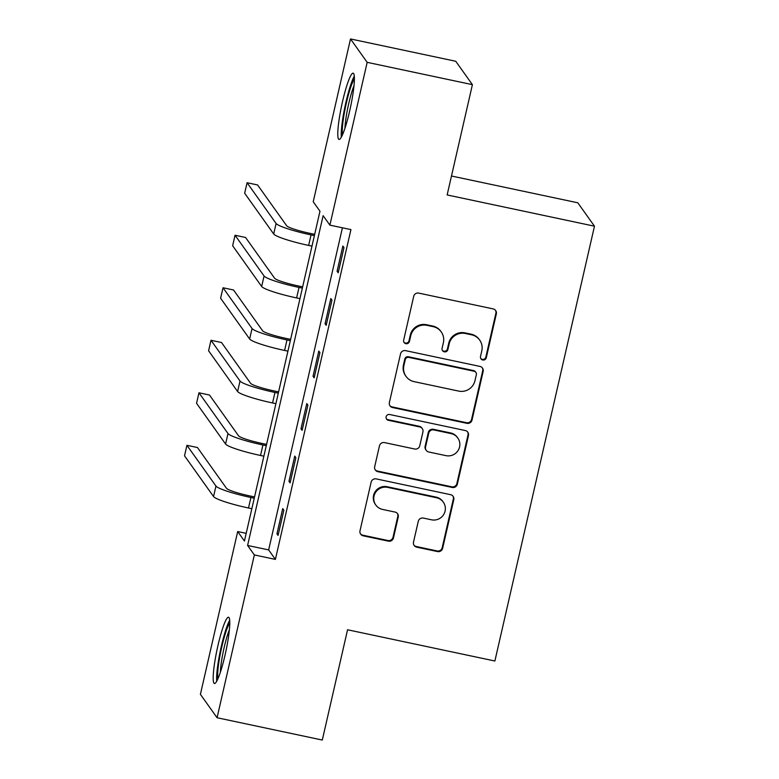<?xml version="1.0" encoding="UTF-8"?>
<svg xmlns="http://www.w3.org/2000/svg" width="779" height="779" viewBox="0 0 779 779"><rect width="100%" height="100%" fill="white"/><g stroke="black" fill="none" stroke-linecap="round" stroke-linejoin="round"><path stroke-width="1.17" d="M482.737 359.986A2.98 2.931 144.5 0 0 486.291 357.707L496.33 313.898A4.265 4.197 144.5 0 0 493.146 308.893L418.771 293.118A4.265 4.197 144.5 0 0 413.698 296.371L403.658 340.18A2.98 2.931 144.5 0 0 405.888 343.685A2.98 2.931 144.5 0 0 409.442 341.406L410.747 335.739A13.633 13.418 144.5 0 1 426.989 325.349L433.182 326.664A13.633 13.418 144.5 0 1 443.387 342.663L442.082 348.33A2.98 2.931 144.5 0 0 444.312 351.835A2.98 2.931 144.5 0 0 447.867 349.557L449.171 343.89A13.633 13.418 144.5 0 1 465.414 333.5L471.607 334.814A13.633 13.418 144.5 0 1 481.812 350.813L480.507 356.48A2.98 2.931 144.5 0 0 482.737 359.986M480.77 358.496A2.98 2.931 144.5 0 0 485.843 357.074L495.882 313.265A4.265 4.197 144.5 0 0 495.425 310.237M403.921 342.195A2.98 2.931 144.5 0 0 408.994 340.783L410.29 335.106L410.747 335.739M442.345 350.346A2.98 2.931 144.5 0 0 447.419 348.924L448.714 343.257L449.171 343.89M217.974 645.44A33.857 4.489 102 0 1 228.51 617.241A33.857 4.489 102 0 1 224.995 655.305A33.857 4.489 102 0 1 214.459 683.495A33.857 4.489 102 0 1 217.974 645.44M342.575 101.377A33.857 4.489 102 0 1 353.111 73.187A33.857 4.489 102 0 1 349.605 111.241A33.857 4.489 102 0 1 339.069 139.441A33.857 4.489 102 0 1 342.575 101.377M413.503 542.155A4.265 4.197 144.5 0 0 416.697 547.15L437.564 551.581A4.265 4.197 144.5 0 0 442.638 548.328L453.777 499.67A4.265 4.197 144.5 0 0 450.593 494.675L376.218 478.9A4.265 4.197 144.5 0 0 371.145 482.143L360.005 530.801A4.265 4.197 144.5 0 0 363.189 535.806L388.39 541.152A4.265 4.197 144.5 0 0 393.473 537.899L398.235 517.081A4.265 4.197 144.5 0 0 395.05 512.076L382.557 509.427A11.403 11.218 144.5 0 1 375.673 492.25A11.403 11.218 144.5 0 1 387.601 487.362L436.561 497.752A11.403 11.218 144.5 0 1 443.446 514.929A11.403 11.218 144.5 0 1 431.517 519.807L423.357 518.084A4.265 4.197 144.5 0 0 418.274 521.326L413.503 542.155M350.511 38.95L455.744 61.268L472.405 84.658L447.146 194.945L594.474 226.192L494.879 661.011L347.561 629.773L322.302 740.05L217.068 717.732L200.407 694.342L237.692 531.541L244.44 541.025L319.974 211.226L313.226 201.751L350.511 38.95L367.172 62.339L329.887 225.141L323.129 215.656L247.595 545.456L254.353 554.93L217.068 717.732M472.405 84.658L367.172 62.339M342.419 227.799L268.648 549.916L275.396 559.4L350.93 229.601L329.887 225.141M275.396 559.4L254.353 554.93M466.933 423.328A4.265 4.197 144.5 0 0 472.006 420.085L483.155 371.417A4.265 4.197 144.5 0 0 479.971 366.422L405.596 350.647A4.265 4.197 144.5 0 0 400.523 353.9L389.373 402.558A4.265 4.197 144.5 0 0 392.558 407.553L466.933 423.328L466.485 422.695A4.265 4.197 144.5 0 0 471.558 419.453L482.707 370.785A4.265 4.197 144.5 0 0 482.25 367.766M468.471 435.549L457.322 484.207A4.265 4.197 144.5 0 1 452.248 487.45L377.873 471.684A4.265 4.197 144.5 0 1 374.689 466.679L379.461 445.851A4.265 4.197 144.5 0 1 384.534 442.608L414.691 449.006A4.265 4.197 144.5 0 0 419.774 445.754L422.939 431.946A4.265 4.197 144.5 0 0 419.745 426.941L388.351 420.28A2.98 2.931 144.5 0 1 386.55 415.791A2.98 2.931 144.5 0 1 389.666 414.506L465.277 430.544A4.265 4.197 144.5 0 1 468.471 435.549L468.013 434.916L456.874 483.574L457.322 484.207M342.857 246.028L337.083 271.228L338.213 272.816L343.977 247.605L342.857 246.028M330.832 298.542L325.057 323.752L326.177 325.33L331.951 300.119L330.832 298.542M318.796 351.056L313.031 376.267L314.151 377.844L319.926 352.634L318.796 351.056M306.77 403.571L300.996 428.781L302.125 430.359L307.9 405.148L306.77 403.571M294.744 456.085L288.97 481.295L290.1 482.873L295.874 457.663L294.744 456.085M282.719 508.599L276.944 533.81L278.074 535.387L283.848 510.187L282.719 508.599M594.474 226.192L577.804 202.793L451.479 176.005M246.203 533.352L237.692 531.541M268.648 549.916L247.595 545.456M337.083 271.228L338.505 271.53M325.057 323.752L326.469 324.045M313.031 376.267L314.443 376.569M300.996 428.781L302.418 429.083M288.97 481.295L290.392 481.597M276.944 533.81L278.366 534.112M479.689 340.102L479.241 339.469A13.633 13.418 144.5 0 0 471.159 334.181L471.607 334.814M448.714 343.257A13.633 13.418 144.5 0 1 464.966 332.867L471.159 334.181M441.265 331.951L440.817 331.318A13.633 13.418 144.5 0 0 432.734 326.031L433.182 326.664M410.29 335.106A13.633 13.418 144.5 0 1 426.532 324.716L432.734 326.031M389.821 405.577A4.265 4.197 144.5 0 0 392.11 406.92L466.485 422.695M476.329 374.728A2.98 2.931 144.5 0 0 474.099 371.232L408.819 357.386A2.98 2.931 144.5 0 0 405.265 359.655L403.892 365.633A13.633 13.418 144.5 0 0 414.097 381.642L458.714 391.097A13.633 13.418 144.5 0 0 474.956 380.707L476.329 374.728M475.872 372.381L475.414 371.758A2.98 2.931 144.5 0 0 473.651 370.6L474.099 371.232M406.015 376.354L405.557 375.721A13.633 13.418 144.5 0 1 403.444 365.01L404.817 359.022A2.98 2.931 144.5 0 1 408.371 356.753L473.651 370.6M375.137 469.698A4.265 4.197 144.5 0 0 377.425 471.052L451.801 486.817A4.265 4.197 144.5 0 0 456.874 483.574M422.276 428.596L421.828 427.963A4.265 4.197 144.5 0 0 419.297 426.308L387.893 419.647L388.351 420.28M386.374 418.8A2.98 2.931 144.5 0 0 387.893 419.647M445.997 455.647A11.403 11.218 144.5 0 0 457.809 438.002A11.403 11.218 144.5 0 0 451.051 433.582L433.796 429.92A4.265 4.197 144.5 0 0 428.723 433.173L425.558 446.98A4.265 4.197 144.5 0 0 428.742 451.986L445.997 455.647M457.809 438.002L457.351 437.37A11.403 11.218 144.5 0 0 450.593 432.949L451.051 433.582M426.22 450.33L425.762 449.697A4.265 4.197 144.5 0 1 425.11 446.348L428.265 432.54A4.265 4.197 144.5 0 1 433.348 429.287L450.593 432.949M468.013 434.916A4.265 4.197 144.5 0 0 467.566 431.887M443.329 502.163L442.871 501.53A11.403 11.218 144.5 0 0 436.113 497.119L436.561 497.752M375.799 505.006L375.342 504.373A11.403 11.218 144.5 0 1 387.153 486.729L436.113 497.119M360.453 533.829A4.265 4.197 144.5 0 0 362.741 535.173L387.942 540.519A4.265 4.197 144.5 0 0 393.015 537.267L397.787 516.448A4.265 4.197 144.5 0 0 397.339 513.419M413.961 545.173A4.265 4.197 144.5 0 0 416.249 546.517L437.107 550.948A4.265 4.197 144.5 0 0 442.19 547.695L453.329 499.037A4.265 4.197 144.5 0 0 452.881 496.019M314.687 234.343L309.915 233.33A21.705 2.6 -167.1 0 1 286.623 225.706L257.596 184.964L247.07 182.724L276.097 223.476A32.562 3.905 12.9 0 0 311.045 234.907L314.395 235.618M247.07 182.724L244.664 193.231L273.692 233.982A32.562 3.905 12.9 0 0 308.64 245.414L311.989 246.125M302.661 286.857L297.89 285.844A21.705 2.6 -167.1 0 1 274.598 278.22L245.57 237.478L235.044 235.239L264.071 275.99A32.562 3.905 12.9 0 0 299.019 287.432L302.359 288.133M235.044 235.239L232.639 245.745L261.666 286.497A32.562 3.905 12.9 0 0 296.614 297.929L299.954 298.639M290.625 339.371L285.864 338.359A21.705 2.6 -167.1 0 1 262.562 330.734L233.544 289.992L223.018 287.753L252.045 328.504A32.562 3.905 12.9 0 0 286.993 339.946L290.333 340.657M223.018 287.753L220.613 298.26L249.64 339.011A32.562 3.905 12.9 0 0 284.588 350.443L287.928 351.154M278.6 391.886L273.838 390.873A21.705 2.6 -167.1 0 1 250.536 383.249L221.509 342.507L210.992 340.277L240.01 381.019A32.562 3.905 12.9 0 0 274.958 392.46L278.307 393.171M210.992 340.277L208.587 350.774L237.605 391.525A32.562 3.905 12.9 0 0 272.553 402.957L275.902 403.668M266.574 444.4L261.812 443.397A21.705 2.6 -167.1 0 1 238.51 435.763L209.483 395.021L198.966 392.791L227.984 433.533A32.562 3.905 12.9 0 0 262.932 444.975L266.282 445.685M198.966 392.791L196.561 403.288L225.579 444.04A32.562 3.905 12.9 0 0 260.527 455.472L263.877 456.182M342.614 134.553A29.3 3.885 102 0 1 342.312 129.45A29.3 3.885 102 0 1 346.898 100.695A29.3 3.885 102 0 1 354.377 79.088M353.968 85.748A27.129 3.603 -78 0 0 344.951 128.233A27.129 3.603 -78 0 0 344.941 128.311M354.279 76.196A33.643 4.46 -78 0 0 346.022 101.874A33.643 4.46 -78 0 0 341.251 132.771A33.643 4.46 -78 0 0 341.348 137.162M218.003 678.606A29.3 3.885 102 0 1 221.811 646.813A29.3 3.885 102 0 1 229.766 623.151M229.367 629.802A27.129 3.603 -78 0 0 224.138 647.583A27.129 3.603 -78 0 0 220.34 672.365M229.669 620.25A33.643 4.46 -78 0 0 221.363 646.181A33.643 4.46 -78 0 0 216.737 681.216M254.548 496.914L249.777 495.911A21.705 2.6 -167.1 0 1 226.485 488.287L197.457 447.536L186.931 445.306L215.958 486.047A32.562 3.905 12.9 0 0 250.906 497.489L254.256 498.2M186.931 445.306L184.526 455.803L213.553 496.554A32.562 3.905 12.9 0 0 248.501 507.996L251.851 508.697M485.843 357.074L486.291 357.707M408.994 340.783L409.442 341.406M447.419 348.924L447.867 349.557M464.966 332.867L465.414 333.5M426.532 324.716L426.989 325.349M495.882 313.265L496.33 313.898M392.11 406.92L392.558 407.553M482.707 370.785L483.155 371.417M471.558 419.453L472.006 420.085M408.371 356.753L408.819 357.386M404.817 359.022L405.265 359.655M403.444 365.01L403.892 365.633M451.801 486.817L452.248 487.45M377.425 471.052L377.873 471.684M419.297 426.308L419.745 426.941M433.348 429.287L433.796 429.92M428.265 432.54L428.723 433.173M425.11 446.348L425.558 446.98M387.153 486.729L387.601 487.362M397.787 516.448L398.235 517.081M393.015 537.267L393.473 537.899M387.942 540.519L388.39 541.152M362.741 535.173L363.189 535.806M453.329 499.037L453.777 499.67M442.19 547.695L442.638 548.328M437.107 550.948L437.564 551.581M416.249 546.517L416.697 547.15M311.045 234.907L308.64 245.414M276.097 223.476L273.692 233.982M299.019 287.432L296.614 297.929M264.071 275.99L261.666 286.497M286.993 339.946L284.588 350.443M252.045 328.504L249.64 339.011M274.958 392.46L272.553 402.957M240.01 381.019L237.605 391.525M262.932 444.975L260.527 455.472M227.984 433.533L225.579 444.04M250.906 497.489L248.501 507.996M215.958 486.047L213.553 496.554"/></g></svg>
